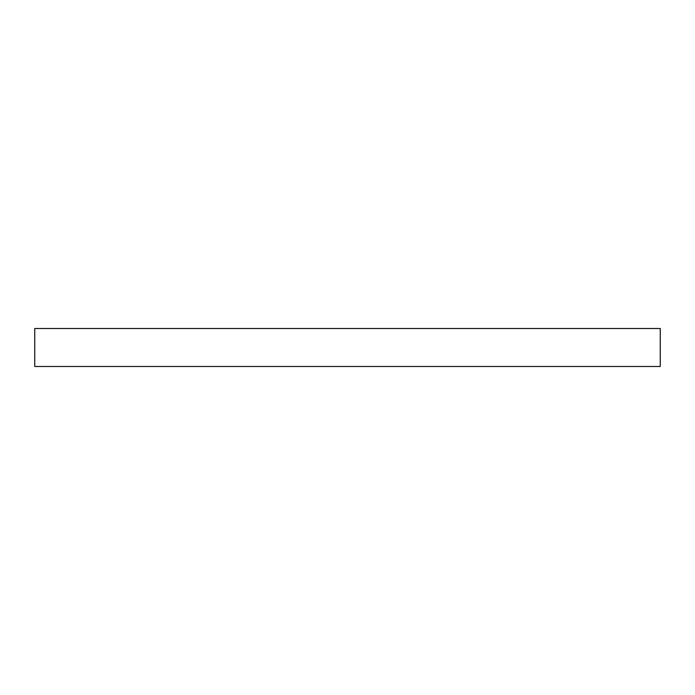 <?xml version="1.0" encoding="UTF-8"?>
<svg xmlns="http://www.w3.org/2000/svg" width="695" height="695" viewBox="0 0 695 695"><rect width="100%" height="100%" fill="white"/><g stroke="black" fill="none" stroke-linecap="round" stroke-linejoin="round"><path stroke-width="1.04" d="M660.25 366.5L660.25 328.5L34.75 328.5L34.75 366.5L660.25 366.5"/></g></svg>
